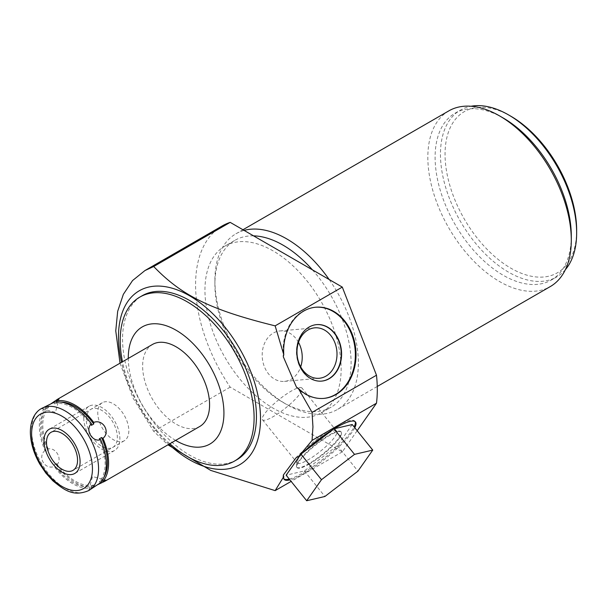 <?xml version="1.0" encoding="UTF-8"?>
<svg xmlns="http://www.w3.org/2000/svg" width="607" height="607" viewBox="0 0 607 607"><rect width="100%" height="100%" fill="white"/><g stroke="black" fill="none" stroke-linecap="round" stroke-linejoin="round"><path stroke-width="0.46" stroke-dasharray="3.04 2.28" d="M300.473 454.818L302.195 453.179M333.584 429.119L334.009 428.853M283.279 475.122A45.768 9.674 141.2 0 0 283.507 478.544A45.768 9.674 141.2 0 0 283.886 478.908M289.273 479.075A45.768 9.674 141.2 0 0 325.238 457.405A45.768 9.674 141.2 0 0 354.131 426.933M355.125 421.645A45.768 9.674 141.2 0 0 354.852 421.19A45.768 9.674 141.2 0 0 296.489 457.268M352.212 424.543L337.409 445.591L304.38 470.918L286.147 475.19M354.799 427.76A45.768 9.674 -38.8 0 1 325.898 458.232A45.768 9.674 -38.8 0 1 289.934 479.902M175.628 440.409A67.627 39.045 60 0 1 128.289 358.411M169.823 443.755A94.677 54.66 60 0 1 122.485 361.764M168.883 444.301A100.428 57.984 60 0 1 121.544 362.311M120.019 363.191L133.062 398.116L153.692 431.296L167.957 444.84M236.836 459.734A94.677 54.66 60 0 1 163.882 434.369A94.677 54.66 60 0 1 122.553 339.085A94.677 54.66 -120 0 1 142.159 295.746M199.779 426.463A47.338 27.33 60 0 1 163.298 413.784A47.338 27.33 60 0 1 142.637 366.142A47.338 27.33 60 0 1 152.44 344.473M97.31 484.872L93.713 486.655L93.728 485.039A45.715 26.397 60 0 1 56.504 463.551L56.512 465.174C63.219 459.408 55.624 446.259 47.285 449.188L48.681 450.007A45.715 26.397 60 0 1 48.681 407.024L47.285 406.227L50.624 404.012M47.285 406.227A47.338 27.33 -120 0 0 41.64 424.452A47.338 27.33 60 0 0 47.285 449.188M43.029 407.638L41.868 408.708L44.986 407.555L46.39 408.352A45.715 26.397 60 0 0 46.39 451.335L48.681 450.007M46.39 451.335L44.986 450.515A47.338 27.33 60 0 1 39.349 425.773A47.338 27.33 60 0 1 44.986 407.555M56.504 401.933L56.504 402.509A45.715 26.397 60 0 1 60.457 402.046M103.926 477.337A45.715 26.397 -120 0 1 101.544 480.532L102.052 480.812M93.713 486.655A47.338 27.33 60 0 1 56.512 465.174M91.429 425.332A45.715 26.397 -120 0 0 54.205 403.837L56.504 402.509M48.681 407.024L46.39 408.352M101.544 480.532L99.252 481.852A45.715 26.397 -120 0 0 99.252 438.869M56.504 463.551L54.205 464.871A45.715 26.397 -120 0 0 91.429 486.366L93.728 485.039M54.205 403.837L54.22 402.229M100.648 482.648L99.252 481.852M91.429 486.366L91.422 487.975A47.338 27.33 60 0 1 54.22 466.495L54.205 464.871M44.986 450.515C37.209 456.889 44.804 470.046 54.22 466.495M90.367 489.637L88.865 490.099L91.422 487.975M102.31 402.714A21.966 12.679 60 0 0 97.765 412.768A21.966 12.679 -120 0 0 107.348 434.87A21.966 12.679 -120 0 0 124.276 440.758A21.966 12.679 -120 0 0 128.828 430.697A21.966 12.679 60 0 0 119.238 408.594A21.966 12.679 60 0 0 102.31 402.714L51.049 432.305M296.489 387.22A45.768 36.094 84.9 0 0 323.25 398.45A45.768 36.094 84.9 0 0 323.584 398.42M315.435 307.248A45.768 36.094 84.9 0 0 315.109 307.271A45.768 36.094 84.9 0 0 283.279 356.688M222.192 225.948A128.494 74.183 -120 0 0 230.182 387.137L342.295 451.858L357.166 430.704M224.901 246.101A96.301 55.601 -120 0 1 299.107 271.898A96.301 55.601 -120 0 1 341.149 368.813A96.301 55.601 60 0 1 321.202 412.897A96.301 55.601 60 0 1 246.988 387.099A96.301 55.601 60 0 1 204.954 290.184A96.301 55.601 -120 0 1 224.901 246.101L234.848 240.357A96.301 55.601 -120 0 0 214.901 284.44A96.301 55.601 60 0 0 282.999 402.388L286.633 404.482A101.445 58.568 -120 0 0 337.355 409.513A101.445 58.568 -120 0 0 358.365 363.069A101.445 58.568 -120 0 0 329.153 279.508M312.438 269.857A96.301 55.601 -120 0 1 351.096 363.069A96.301 55.601 60 0 1 331.149 407.153A96.301 55.601 60 0 1 282.999 402.388M253.551 235.857A96.301 55.601 -120 0 0 234.848 240.357M244.105 230.402A101.445 58.568 -120 0 0 235.911 233.809A101.445 58.568 -120 0 0 214.901 280.244L214.901 284.44M214.901 280.244A101.445 58.568 -120 0 0 286.633 404.482M448.846 110.869A101.445 58.568 -120 0 0 427.836 157.312A101.445 58.568 -120 0 0 499.561 281.549A101.445 58.568 -120 0 0 550.283 286.572M503.203 117.993A96.301 55.601 -120 0 0 455.045 113.221A96.301 55.601 -120 0 0 435.105 157.312A96.301 55.601 60 0 0 477.14 254.227A96.301 55.601 60 0 0 551.346 280.024L556.702 276.929A96.301 55.601 60 0 1 482.497 251.131A96.301 55.601 60 0 1 440.462 154.216A96.301 55.601 -120 0 1 460.402 110.133A96.301 55.601 -120 0 1 471.017 106.255M571.293 235.941A96.301 55.601 60 0 1 551.346 280.024M565.367 269.683A96.301 55.601 60 0 1 556.702 276.929M576.65 230.197A93.053 53.727 60 0 1 510.851 268.188A93.053 53.727 60 0 1 445.052 154.216A93.053 53.727 -120 0 1 510.851 116.225M230.182 387.137L153.692 431.296M342.295 451.858L291.132 481.397M316.49 324.639A28.347 22.36 84.9 0 0 316.323 324.654A28.347 22.36 84.9 0 0 308.826 327.059A28.347 22.36 -95.1 0 0 297.354 359.776A28.347 22.36 -95.1 0 0 321.369 381.128L321.702 381.097M298.507 342.378A25.319 19.97 84.9 0 0 279.948 330.944A25.319 19.97 84.9 0 0 273.249 333.091A25.319 19.97 -95.1 0 0 263.013 362.318A25.319 19.97 -95.1 0 0 284.455 381.386A25.319 19.97 -95.1 0 0 291.155 379.238A25.319 19.97 84.9 0 0 300.693 366.848M337.409 445.591L357.948 471.146M304.38 470.918L324.92 496.473M309.153 464.127A28.347 5.994 141.2 0 0 332.522 445.993A28.347 5.994 141.2 0 0 341.271 432.101A28.347 5.994 141.2 0 0 329.199 435.606A28.347 5.994 141.2 0 0 305.837 453.74A28.347 5.994 141.2 0 0 297.081 467.625A28.347 5.994 141.2 0 0 309.153 464.127M296.747 467.215A28.347 5.994 -38.8 0 0 308.826 463.718A28.347 5.994 141.2 0 0 332.188 445.584A28.347 5.994 141.2 0 0 340.944 431.691A28.347 5.994 141.2 0 0 339.609 431.099A28.347 5.994 141.2 0 0 328.873 435.196A28.347 5.994 -38.8 0 0 296.459 465.789A28.347 5.994 -38.8 0 0 296.747 467.215L297.081 467.625M301.937 388.01A25.319 5.349 141.2 0 0 291.155 391.136A25.319 5.349 -38.8 0 0 270.29 407.327A25.319 5.349 -38.8 0 0 262.467 419.733A25.319 5.349 -38.8 0 0 273.249 416.607A25.319 5.349 141.2 0 0 294.122 400.415A25.319 5.349 141.2 0 0 301.937 388.01L336.726 431.281A25.319 5.349 141.2 0 1 328.911 443.687A25.319 5.349 141.2 0 1 308.037 459.878A25.319 5.349 -38.8 0 1 297.255 463.004A25.319 5.349 -38.8 0 1 296.998 461.73A25.319 5.349 -38.8 0 1 325.944 434.407A25.319 5.349 141.2 0 1 335.534 430.758L339.609 431.099M336.726 431.281A25.319 5.349 141.2 0 0 335.534 430.758M83.758 417.935A25.54 14.743 -120 0 0 94.904 443.634A25.54 14.743 -120 0 0 114.586 450.477A25.54 14.743 -120 0 0 119.875 438.785A25.54 14.743 -120 0 0 108.729 413.086A25.54 14.743 -120 0 0 89.047 406.242A25.54 14.743 -120 0 0 83.758 417.935M86.285 419.391A21.966 12.679 60 0 1 101.817 410.423A21.966 12.679 60 0 1 117.348 437.328A21.966 12.679 60 0 1 101.817 446.297A21.966 12.679 60 0 1 86.285 419.391M88.759 490.562A47.338 27.33 -120 0 1 52.278 477.876A47.338 27.33 -120 0 1 31.617 430.234A47.338 27.33 60 0 1 41.42 408.564M355.512 422.017L354.852 421.19M284.167 479.363L283.507 478.544M41.868 408.708L55.434 412.343L59.069 398.776M88.857 490.099L92.499 476.533L106.058 480.167M124.276 440.758L73.015 470.349M315.769 307.218L315.109 307.271M323.91 398.389L323.25 398.45M321.202 412.897L331.149 407.153M242.959 229.742L235.911 233.809M377.258 386.469L337.355 409.513M455.045 113.221L460.402 110.133M279.948 330.944L314.737 327.841M284.455 381.386L319.244 378.275M340.944 431.691L341.271 432.101M296.998 461.73L296.459 465.789M262.467 419.733L297.255 463.004M114.586 450.477L74.798 473.445M89.047 406.242L49.266 429.217"/><path stroke-width="0.91" d="M302.195 453.179L333.584 429.119M334.009 428.853L354.518 454.37L372.751 450.098L357.948 471.146L324.92 496.473L306.687 500.745L321.49 479.689L354.518 454.37M301.049 454.264L321.49 479.689M283.886 478.908A45.768 9.674 141.2 0 0 289.273 479.075M354.131 426.933A45.768 9.674 141.2 0 0 355.125 421.645M298.325 388.359L296.489 387.22L283.279 356.688L283.78 354.7A45.768 36.094 -95.1 0 1 315.769 307.218A45.768 36.094 -95.1 0 1 355.793 349.594A45.768 36.094 -95.1 0 1 323.91 398.389A45.768 36.094 -95.1 0 1 298.325 388.359L312.066 412.411L312.939 426.842L312.066 440.409L298.325 456.912L296.489 457.268L283.279 475.122L283.78 476.578L275.146 490.631L210.728 470.41L167.957 444.84M306.687 500.745L286.147 475.19L300.473 454.818M334.146 428.77L352.212 424.543L372.751 450.098M298.325 456.912A45.768 9.674 -38.8 0 1 355.512 422.017A45.768 9.674 -38.8 0 1 354.799 427.76M289.934 479.902A45.768 9.674 -38.8 0 1 284.167 479.363A45.768 9.674 -38.8 0 1 283.78 476.578M128.289 358.411A67.627 39.045 60 0 1 128.289 357.857A67.627 39.045 60 0 1 176.106 330.246A67.627 39.045 60 0 1 223.93 413.079A67.627 39.045 60 0 1 175.628 440.409M122.485 361.764A94.677 54.66 60 0 1 120.209 340.436A94.677 54.66 60 0 1 139.815 297.096A94.677 54.66 60 0 1 212.776 322.461A94.677 54.66 60 0 1 254.098 417.745A94.677 54.66 60 0 1 234.492 461.085A94.677 54.66 60 0 1 169.823 443.755M121.544 362.311A100.428 57.984 60 0 1 118.486 336.741A100.428 57.984 60 0 1 189.498 295.738A100.428 57.984 60 0 1 260.509 418.731A100.428 57.984 60 0 1 168.883 444.301M357.166 430.704L376.484 403.215A128.494 74.183 -120 0 0 376.484 375.217L342.295 287.088L230.182 222.367L153.692 266.526L144.952 270.547L132.554 280.563L123.342 294.342L117.675 311.323L115.755 330.861L120.019 363.191M139.815 297.096L142.159 295.746A94.677 54.66 -120 0 1 215.121 321.111A94.677 54.66 -120 0 1 256.45 416.387A94.677 54.66 60 0 1 236.836 459.734L234.492 461.085M153.692 266.526C181.66 295.427 209.787 309.691 275.146 325.86L283.78 354.7M50.624 404.012L57.566 399.247L152.44 344.473A47.338 27.33 60 0 1 188.921 357.151A47.338 27.33 60 0 1 209.582 404.793A47.338 27.33 60 0 1 199.779 426.463L104.905 481.237L97.31 484.872M57.566 399.247L59.069 398.776L56.512 400.901A47.338 27.33 60 0 1 93.713 422.381C103.129 418.838 110.717 431.987 102.947 438.368A47.338 27.33 60 0 1 108.592 463.103A47.338 27.33 -120 0 1 102.947 481.321L106.058 480.167L104.905 481.237M103.926 477.337A45.715 26.397 -120 0 0 101.544 437.541L99.252 438.869L100.648 439.688A47.338 27.33 60 0 1 106.293 464.431A47.338 27.33 60 0 1 100.648 482.648L88.759 490.562A47.338 27.33 -120 0 0 98.569 468.892A47.338 27.33 60 0 0 77.901 421.25A47.338 27.33 60 0 0 41.42 408.564L54.22 402.229A47.338 27.33 60 0 1 91.422 423.701L91.429 425.332L93.728 424.005L93.713 422.381M100.648 439.688C92.31 442.624 84.714 429.46 91.422 423.701M60.457 402.046A45.715 26.397 60 0 1 93.728 424.005M56.512 400.901L56.504 402.509M101.544 480.532L102.947 481.321M102.947 438.368L101.544 437.541M46.496 442.366A21.966 12.679 -120 0 0 56.087 464.469A21.966 12.679 -120 0 0 73.015 470.349A21.966 12.679 -120 0 0 77.559 460.296A21.966 12.679 -120 0 0 67.976 438.193A21.966 12.679 -120 0 0 51.049 432.305A21.966 12.679 -120 0 0 46.496 442.366M323.584 398.42A45.768 36.094 84.9 0 0 355.133 349.655A45.768 36.094 84.9 0 0 315.435 307.248M329.199 378.7A28.347 22.36 84.9 0 0 340.664 345.975A28.347 22.36 84.9 0 0 316.657 324.624A28.347 22.36 84.9 0 0 309.153 327.029A28.347 22.36 84.9 0 0 297.688 359.754A28.347 22.36 84.9 0 0 321.702 381.097A28.347 22.36 84.9 0 0 329.199 378.7M342.295 287.088L275.146 325.86M376.484 375.217L312.066 412.411M230.182 222.367A128.494 74.183 -120 0 0 222.192 225.948L144.952 270.547M312.438 269.857A96.301 55.601 -120 0 0 253.551 235.857M329.153 279.508A101.445 58.568 -120 0 0 286.633 238.832A101.445 58.568 -120 0 0 244.105 230.402M377.258 386.469L550.283 286.572A101.445 58.568 -120 0 0 571.293 240.137A101.445 58.568 -120 0 0 499.569 115.899A101.445 58.568 -120 0 0 448.846 110.869L242.959 229.742M499.569 115.899A101.445 58.568 -120 0 0 499.561 115.899L503.203 117.993A96.301 55.601 -120 0 1 571.293 235.941L571.293 240.137M576.65 232.845A96.301 55.601 -120 0 0 508.552 114.905L510.851 116.225A93.053 53.727 -120 0 1 576.65 230.197L576.65 232.845A96.301 55.601 60 0 1 565.367 269.683M508.552 114.905A96.301 55.601 -120 0 0 471.017 106.255M291.132 481.397L275.146 490.631M312.066 440.409L376.484 403.215M321.535 381.113A28.347 22.36 -95.1 0 0 328.873 378.722A28.347 22.36 84.9 0 0 340.36 346.104A28.347 22.36 84.9 0 0 316.49 324.639M325.944 376.128A25.319 19.97 -95.1 0 1 319.244 378.275A25.319 19.97 -95.1 0 1 297.802 359.207A25.319 19.97 -95.1 0 1 308.037 329.988A25.319 19.97 84.9 0 1 314.737 327.841A25.319 19.97 84.9 0 1 336.179 346.908A25.319 19.97 84.9 0 1 325.944 376.128M300.693 366.848A25.319 19.97 84.9 0 0 298.507 342.378M43.977 440.902A25.54 14.743 -120 0 0 55.123 466.601A25.54 14.743 -120 0 0 74.798 473.445A25.54 14.743 -120 0 0 80.086 461.752A25.54 14.743 -120 0 0 68.94 436.054A25.54 14.743 -120 0 0 49.266 429.217A25.54 14.743 -120 0 0 43.977 440.902M31.617 433.77A43.014 24.834 -120 0 0 62.028 486.45A43.014 24.834 -120 0 0 92.446 468.892A43.014 24.834 60 0 0 62.028 416.212A43.014 24.834 60 0 0 31.617 433.77M88.759 490.562C73.113 497.103 64.312 490.046 52.839 480.79L45.897 473.126L39.925 464.294C33.688 453.383 30.494 442.617 30.35 432.002C30.555 418.428 36.314 411.174 41.42 408.564"/></g></svg>

